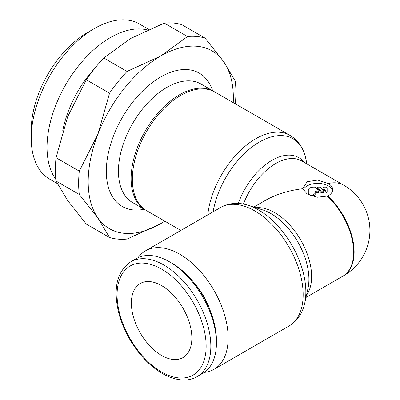 <?xml version="1.0" encoding="UTF-8"?>
<svg xmlns="http://www.w3.org/2000/svg" width="400" height="400" viewBox="0 0 400 400"><rect width="100%" height="100%" fill="white"/><g stroke="black" fill="none" stroke-linecap="round" stroke-linejoin="round"><path stroke-width="0.6" d="M169.555 261.845L171.895 263.2A62.98 36.36 -120 0 1 216.43 340.33L216.43 343.035A66.295 38.275 -120 0 0 169.555 261.845A66.295 38.275 -120 0 0 136.405 258.56L130.81 261.79C117.095 271.205 113.005 287.98 118.55 312.105C120.85 321.21 124.49 330.12 129.47 338.82C138.52 354.295 149.46 365.855 162.3 373.495C177.465 382.055 189.805 381.175 197.105 376.615A66.295 38.275 -120 0 0 210.835 346.265A66.295 38.275 -120 0 0 163.96 265.075A66.295 38.275 -120 0 0 130.81 261.79M210.21 310.525A47.9 27.655 -120 0 0 194.595 283.485M204.235 372.41A68.43 39.51 -120 0 0 213.975 369.34A68.43 39.51 -120 0 0 228.15 338.015A68.43 39.51 -120 0 0 198.275 269.15A68.43 39.51 -120 0 0 145.545 250.815A68.43 39.51 -120 0 0 138.02 257.715M220.545 207.515A68.43 39.51 -120 0 1 254.76 210.905A68.43 39.51 -120 0 1 303.15 294.715A68.43 39.51 -120 0 1 288.975 326.04C295.255 322.295 299.84 316.865 302.73 309.74A67.035 38.7 -120 0 0 304.695 303.35A67.035 38.7 -120 0 0 305.85 292.015A67.035 38.7 -120 0 0 258.45 209.915A67.035 38.7 -120 0 0 248.055 205.245A67.035 38.7 -120 0 0 241.54 203.755C233.925 202.695 226.93 203.95 220.545 207.515L145.545 250.815M304.695 303.35L307.995 288.32A53.575 30.935 -120 0 0 308.915 279.255A53.575 30.935 -120 0 0 271.03 213.64A53.575 30.935 -120 0 0 262.72 209.905L248.055 205.245M327.3 196.24A52.18 30.125 -120 0 1 353.655 252.285A52.18 30.125 -120 0 1 342.85 276.17A52.18 52.18 0 0 0 343.575 275.745A52.175 30.125 -120 0 0 327.815 195.995L317.055 197.26L307.14 193.93L302.755 188.705C288.405 190.485 276.005 194.35 265.55 200.3L253.81 207.075M180.865 230.425L146.51 210.59A68.43 39.51 -60 0 1 132.34 179.265A68.43 39.51 -60 0 1 162.21 110.4A68.43 39.51 -60 0 1 214.945 92.065L289.945 135.37C296.225 139.11 300.805 144.545 303.7 151.665A67.035 38.7 -60 0 1 305.665 158.055L306.96 163.955M213.115 211.805A67.035 38.7 -60 0 1 259.42 142.03A67.035 38.7 -60 0 1 303.7 151.665M238.315 203.45A53.575 30.935 -60 0 1 272 160.28A53.575 30.935 -60 0 1 304.17 162.345M56.035 181.045L79.295 194.475L97.91 218L109.54 237.5L86.28 224.07L67.665 200.54L56.035 181.045A111.2 64.2 -60 0 1 55.385 169.76A111.2 64.2 -60 0 1 56.035 157.72L67.665 116.73L86.28 79.775A111.2 64.2 -60 0 1 103.775 58.01L130.525 38.535L164.26 23.09A111.2 64.2 -60 0 1 181.755 24.65L205.01 38.08A111.2 64.2 120 0 0 187.52 36.52L160.765 55.995A102.645 59.265 -60 0 1 223.625 61.61A102.645 59.265 -60 0 1 233.35 97.9A102.645 59.265 -60 0 1 233.235 102.63M164.805 221.155A102.645 59.265 -60 0 1 160.765 223.615A102.645 59.265 -60 0 1 97.91 218A102.645 59.265 -60 0 1 88.185 181.71A102.645 59.265 -60 0 1 97.91 134.19L79.295 171.145A111.2 64.2 120 0 0 78.645 183.185A111.2 64.2 120 0 0 79.295 194.475M235.315 103.83A111.2 64.2 120 0 0 235.905 92.39A111.2 64.2 120 0 0 235.255 81.105L223.625 61.61L205.01 38.08M214.33 91.725A68.43 39.51 120 0 0 213.735 91.37A68.43 39.51 120 0 0 161 109.7A68.43 39.51 120 0 0 131.13 178.565A68.43 39.51 120 0 0 145.3 209.895A68.43 39.51 120 0 0 145.91 210.235M94.865 68.225A79.685 46.005 120 0 0 62.71 130.975M147.365 29.95A89.625 51.745 120 0 0 81.48 62.34A89.625 51.745 120 0 0 47.045 147.325A89.625 51.745 120 0 0 55.865 179.47M148.705 29.355L139.42 23.995A89.625 51.745 120 0 0 94.61 28.43A89.625 51.745 120 0 0 31.235 138.195L31.235 130.08A79.685 46.005 120 0 1 87.58 32.49L94.61 28.43M161.615 285.635A42.77 24.695 60 0 1 189.555 323.325A42.77 24.695 60 0 1 183 357.595A42.77 24.695 60 0 1 161.615 355.475A42.77 24.695 60 0 1 133.675 317.79A42.77 24.695 60 0 1 140.23 283.515A42.77 24.695 60 0 1 161.615 285.635M302.755 188.705L307.14 181.71L317.73 180.065L328.31 183.5A14.97 8.64 180 0 1 332.695 189.61A14.97 8.64 180 0 1 328.31 195.725A14.97 8.64 180 0 1 327.815 195.995M303.1 190.175A14.97 8.64 180 0 1 313.51 183.72A14.97 8.64 180 0 1 328.31 185.9A14.97 8.64 180 0 1 332.55 190.81M325.425 187.16A1.71 0.99 180 0 1 327.135 188.145L327.135 190.12A1.71 0.99 180 0 1 327.14 190.19A1.71 0.99 180 0 1 326.05 191.11L322.86 187.16L325.425 187.16M315.16 194.48L315.16 193.085A1.71 0.99 180 0 1 313.45 194.07L310.03 194.07A1.71 0.99 180 0 1 308.315 193.085L308.315 190.12A5.13 2.965 180 0 1 313.45 187.16L315.365 187.16L318.56 191.11L318.56 192.505L316.87 192.505A1.71 0.99 0 0 0 315.16 193.495L315.16 194.48A1.71 0.99 180 0 1 313.45 195.47L310.355 195.47M318.56 191.11L316.87 191.11A1.71 0.99 0 0 0 315.16 192.095L315.16 193.495M308.325 194.565A1.71 0.99 180 0 1 308.315 194.48L308.315 191.52M323.69 191.11L320.915 191.11L317.725 187.16L320.5 187.16L323.69 191.11L323.69 192.505L320.915 192.505L320.915 191.11M320.915 192.505L317.725 188.555L317.725 187.16M326.05 191.11L326.05 192.505A1.71 0.99 180 0 0 327.14 191.585A1.71 0.99 180 0 0 327.135 191.52L327.135 190.255M327.135 189.54L327.135 190.12M326.05 192.505L322.86 188.555L322.86 187.16M31.235 138.195A89.625 51.745 120 0 0 49.795 179.225L57.265 183.54M97.91 134.19A102.645 59.265 -60 0 1 160.765 55.995L127.035 71.44A111.2 64.2 120 0 0 109.54 93.2L97.91 134.19M109.54 237.5A111.2 64.2 120 0 0 127.035 239.06L160.765 223.615L164.85 221.18M79.295 171.145L56.035 157.72M86.28 79.775L109.54 93.2M127.035 71.44L103.775 58.01M164.26 23.09L187.52 36.52M197.105 376.615L202.7 373.385A66.295 38.275 -120 0 0 216.43 343.035M161.615 269.135A62.98 36.36 -120 0 0 117.08 294.845A62.98 36.36 -120 0 0 161.615 371.975A62.98 36.36 -120 0 0 206.145 346.265A62.98 36.36 -120 0 0 161.615 269.135M306.465 295.3A52.18 30.125 -120 0 0 311.615 276.555A52.18 30.125 -120 0 0 274.72 212.65A52.18 30.125 -120 0 0 255.91 207.74M207.77 214.89A68.43 39.51 -60 0 1 255.73 138.755A68.43 39.51 -60 0 1 289.945 135.37M243.445 204.065A52.18 30.125 -60 0 1 275.69 163.55A52.18 30.125 -60 0 1 301.78 160.965L343.815 185.235A52.18 30.125 -60 0 0 328.31 183.5M213.735 91.37L201.035 84.04A68.43 39.51 120 0 0 166.82 87.425A68.43 39.51 120 0 0 118.435 171.24A68.43 39.51 120 0 0 132.605 202.565L145.3 209.895M212.625 90.73A76.995 44.455 120 0 0 160.765 76.94A76.995 44.455 120 0 0 106.975 161.18A76.995 44.455 120 0 0 144.195 209.255M313.45 195.47L313.45 194.07M316.87 192.505L316.87 191.11M310.03 195.335L310.03 194.07M343.33 275.89A52.18 52.18 0 0 0 343.815 185.235M327.14 191.585L327.14 190.19M342.85 276.17L305.99 297.45M288.975 326.04L213.975 369.34"/></g></svg>
